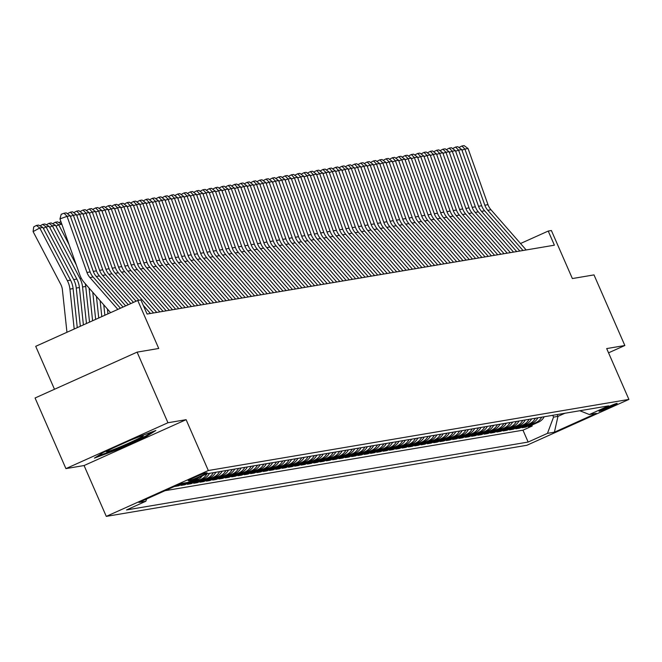 <?xml version="1.0" encoding="UTF-8"?>
<svg xmlns="http://www.w3.org/2000/svg" width="662" height="662" viewBox="0 0 662 662"><rect width="100%" height="100%" fill="white"/><g stroke="black" fill="none" stroke-linecap="round" stroke-linejoin="round"><path stroke-width="0.99" d="M616.951 403.373A9.88 0.505 156.4 0 0 607.013 407.279A9.88 0.505 156.4 0 0 599.077 411.292A9.88 0.505 156.4 0 0 599.309 411.301A9.88 0.505 156.4 0 0 609.247 407.403A9.88 0.505 156.4 0 0 617.183 403.381A9.88 0.505 156.4 0 0 616.951 403.373M106.284 516.385L526.869 445.278L628.9 399.418L208.315 470.525L106.284 516.385L84.074 465.543L186.105 419.675L167.949 422.745L65.919 468.613L84.074 465.543M65.919 468.613L35.069 397.994L137.1 352.134L158.731 348.477L137.746 300.457L35.715 346.325L54.483 389.273M608.543 352.829L624.845 345.506L593.996 274.895L572.365 278.553L551.388 230.533L548.227 231.063L520.522 243.517M167.949 422.745L137.1 352.134M181.33 483.517L174.776 486.462L178.566 485.817L178.177 484.932M187.644 482.449L181.09 485.395L184.88 484.749L184.491 483.864M202.258 475.904A12.346 12.073 -99.6 0 1 197.466 479.801L187.404 484.327L191.194 483.682L190.805 482.797M209.498 473.338A12.346 12.073 -99.6 0 1 203.78 478.734L193.718 483.26L197.508 482.615L197.119 481.729M215.82 472.271A12.346 12.073 -99.6 0 1 210.102 477.666L200.032 482.193L203.822 481.547L203.433 480.662M222.134 471.203A12.346 12.073 -99.6 0 1 216.416 476.599L206.345 481.125L210.135 480.48L209.746 479.594M228.448 470.136A12.346 12.073 -99.6 0 1 222.73 475.531L212.667 480.058L216.449 479.412L216.069 478.527M234.762 469.068A12.346 12.073 -99.6 0 1 229.044 474.464L218.981 478.99L222.771 478.345L222.382 477.459M241.076 468.001A12.346 12.073 -99.6 0 1 235.358 473.396L225.295 477.923L229.085 477.277L228.696 476.392M247.389 466.933A12.346 12.073 -99.6 0 1 241.671 472.329L231.609 476.855L235.399 476.21L235.01 475.324M253.703 465.866A12.346 12.073 -99.6 0 1 247.993 471.261L237.923 475.779L241.713 475.142L241.324 474.257M260.025 464.798A12.346 12.073 -99.6 0 1 254.307 470.194L244.237 474.712L248.027 474.075L247.638 473.189M266.339 463.731A12.346 12.073 -99.6 0 1 260.621 469.126L250.55 473.644L254.34 473.007L253.951 472.122M272.653 462.664A12.346 12.073 -99.6 0 1 266.935 468.059L256.873 472.577L260.663 471.94L260.274 471.054M278.967 461.596A12.346 12.073 -99.6 0 1 273.249 466.991L263.186 471.509L266.976 470.872L266.587 469.987M285.281 460.529A12.346 12.073 -99.6 0 1 279.563 465.924L269.5 470.442L273.29 469.805L272.901 468.919M291.594 459.461A12.346 12.073 -99.6 0 1 285.876 464.856L275.814 469.375L279.604 468.737L279.215 467.852M297.908 458.394A12.346 12.073 -99.6 0 1 292.199 463.789L282.128 468.307L285.918 467.67L285.529 466.784M304.23 457.326A12.346 12.073 -99.6 0 1 298.512 462.721L288.442 467.24L292.232 466.602L291.843 465.717M310.544 456.259A12.346 12.073 -99.6 0 1 304.826 461.654L294.764 466.172L298.545 465.535L298.165 464.65M316.858 455.191A12.346 12.073 -99.6 0 1 311.14 460.587L301.078 465.105L304.868 464.467L304.479 463.582M323.172 454.124A12.346 12.073 -99.6 0 1 317.454 459.519L307.391 464.037L311.181 463.4L310.792 462.515M329.486 453.056A12.346 12.073 -99.6 0 1 323.768 458.452L313.705 462.97L317.495 462.333L317.106 461.447M335.8 451.989A12.346 12.073 -99.6 0 1 330.081 457.384L320.019 461.902L323.809 461.265L323.42 460.38M342.122 450.921A12.346 12.073 -99.6 0 1 336.404 456.317L326.333 460.835L330.123 460.198L329.734 459.312M348.435 449.854A12.346 12.073 -99.6 0 1 342.717 455.249L332.647 459.767L336.437 459.13L336.048 458.245M354.749 448.778A12.346 12.073 -99.6 0 1 349.031 454.173L338.969 458.7L342.75 458.063L342.37 457.177M361.063 447.711A12.346 12.073 -99.6 0 1 355.345 453.106L345.283 457.632L349.073 456.995L348.684 456.101M367.377 446.643A12.346 12.073 -99.6 0 1 361.659 452.038L351.596 456.565L355.386 455.928L354.998 455.034M373.691 445.576A12.346 12.073 -99.6 0 1 367.973 450.971L357.91 455.497L361.7 454.86L361.311 453.967M380.005 444.508A12.346 12.073 -99.6 0 1 374.287 449.903L364.224 454.43L368.014 453.793L367.625 452.899M386.327 443.441A12.346 12.073 -99.6 0 1 380.609 448.836L370.538 453.362L374.328 452.725L373.939 451.832M392.64 442.373A12.346 12.073 -99.6 0 1 386.922 447.769L376.852 452.295L380.642 451.658L380.253 450.764M398.954 441.306A12.346 12.073 -99.6 0 1 393.236 446.701L383.174 451.227L386.956 450.59L386.575 449.697M405.268 440.238A12.346 12.073 -99.6 0 1 399.55 445.634L389.488 450.16L393.278 449.523L392.889 448.629M411.582 439.171A12.346 12.073 -99.6 0 1 405.864 444.566L395.802 449.093L399.591 448.455L399.203 447.562M417.896 438.103A12.346 12.073 -99.6 0 1 412.178 443.499L402.115 448.025L405.905 447.388L405.516 446.494M424.21 437.036A12.346 12.073 -99.6 0 1 418.5 442.431L408.429 446.958L412.219 446.32L411.83 445.427M430.532 435.968A12.346 12.073 -99.6 0 1 424.814 441.364L414.743 445.89L418.533 445.253L418.144 444.359M436.846 434.901A12.346 12.073 -99.6 0 1 431.127 440.296L421.057 444.823L424.847 444.185L424.458 443.292M443.159 433.833A12.346 12.073 -99.6 0 1 437.441 439.229L427.379 443.755L431.169 443.118L430.78 442.224M449.473 432.766A12.346 12.073 -99.6 0 1 443.755 438.161L433.693 442.688L437.483 442.051L437.094 441.157M455.787 431.698A12.346 12.073 -99.6 0 1 450.069 437.094L440.007 441.62L443.797 440.983L443.408 440.089M462.101 430.631A12.346 12.073 -99.6 0 1 456.383 436.026L446.32 440.553L450.11 439.916L449.721 439.022M468.415 429.564A12.346 12.073 -99.6 0 1 462.705 434.959L452.634 439.485L456.424 438.848L456.035 437.954M474.737 428.496A12.346 12.073 -99.6 0 1 469.019 433.891L458.948 438.418L462.738 437.781L462.349 436.887M481.051 427.429A12.346 12.073 -99.6 0 1 475.333 432.824L465.27 437.35L469.052 436.713L468.671 435.819M487.364 426.361A12.346 12.073 -99.6 0 1 481.646 431.756L471.584 436.283L475.374 435.646L474.985 434.752M493.678 425.294A12.346 12.073 -99.6 0 1 487.96 430.689L477.898 435.215L481.688 434.57L481.299 433.684M499.992 424.226A12.346 12.073 -99.6 0 1 494.274 429.621L484.212 434.148L488.002 433.502L487.613 432.617M506.306 423.159A12.346 12.073 -99.6 0 1 500.588 428.554L490.525 433.08L494.315 432.435L493.926 431.55M512.628 422.091A12.346 12.073 -99.6 0 1 506.91 427.487L496.839 432.013L500.629 431.367L500.24 430.482M518.942 421.024A12.346 12.073 -99.6 0 1 513.224 426.419L503.153 430.945L506.943 430.3L506.554 429.415M525.256 419.956A12.346 12.073 -99.6 0 1 519.538 425.352L509.475 429.878L513.257 429.233L512.876 428.347M531.569 418.889A12.346 12.073 -99.6 0 1 525.851 424.284L515.789 428.811L519.579 428.165L519.19 427.28M537.883 417.821A12.346 12.073 -99.6 0 1 532.165 423.217L522.103 427.743L525.893 427.098L525.504 426.212M137.746 300.457L140.907 299.927L147.08 314.053L554.4 245.188L548.227 231.063M188.405 480.695L189.795 480.455A9.566 0.488 156.4 0 0 199.428 476.673A9.566 0.488 156.4 0 0 207.115 472.784A9.566 0.488 156.4 0 0 206.892 472.776L205.501 473.007A9.566 0.488 156.4 0 0 195.878 476.789A9.566 0.488 156.4 0 0 188.19 480.678A9.566 0.488 156.4 0 0 188.405 480.695L188.331 480.513M579.804 410.738L589.37 414.528L608.676 405.856L207.032 473.752L187.735 482.433L180.784 483.608L138.871 502.45L145.814 501.275L126.516 509.947L528.152 442.051L547.457 433.37L553.548 417.118L557.967 416.365L564.893 413.253M589.37 414.528L596.313 413.353L554.4 432.195L547.457 433.37M164.995 490.707L522.972 430.184L532.207 426.03L531.818 425.145M544.197 416.754A12.346 12.073 -99.6 0 1 538.479 422.149L528.417 426.676L532.207 426.03M541.673 417.184A12.346 12.073 80.4 0 1 535.955 422.579L525.893 427.098M535.359 418.252A12.346 12.073 80.4 0 1 529.641 423.647L519.579 428.165M529.046 419.319A12.346 12.073 80.4 0 1 523.328 424.714L513.257 429.233M522.732 420.387A12.346 12.073 80.4 0 1 517.014 425.782L506.943 430.3M516.41 421.454A12.346 12.073 80.4 0 1 510.692 426.849L500.629 431.367M510.096 422.522A12.346 12.073 80.4 0 1 504.378 427.917L494.315 432.435M503.782 423.589A12.346 12.073 80.4 0 1 498.064 428.984L488.002 433.502M497.468 424.656A12.346 12.073 80.4 0 1 491.75 430.052L481.688 434.57M491.154 425.724A12.346 12.073 80.4 0 1 485.436 431.119L475.374 435.646M484.841 426.791A12.346 12.073 80.4 0 1 479.123 432.187L469.052 436.713M478.527 427.859A12.346 12.073 80.4 0 1 472.809 433.254L462.738 437.781M472.205 428.926A12.346 12.073 80.4 0 1 466.487 434.322L456.424 438.848M465.891 429.994A12.346 12.073 80.4 0 1 460.173 435.389L450.11 439.916M459.577 431.061A12.346 12.073 80.4 0 1 453.859 436.457L443.797 440.983M453.263 432.129A12.346 12.073 80.4 0 1 447.545 437.524L437.483 442.051M446.949 433.196A12.346 12.073 80.4 0 1 441.231 438.592L431.169 443.118M440.635 434.264A12.346 12.073 80.4 0 1 434.917 439.659L424.847 444.185M434.313 435.331A12.346 12.073 80.4 0 1 428.604 440.727L418.533 445.253M428 436.399A12.346 12.073 80.4 0 1 422.282 441.794L412.219 446.32M421.686 437.466A12.346 12.073 80.4 0 1 415.968 442.861L405.905 447.388M415.372 438.534A12.346 12.073 80.4 0 1 409.654 443.929L399.591 448.455M409.058 439.601A12.346 12.073 80.4 0 1 403.34 444.996L393.278 449.523M402.744 440.669A12.346 12.073 80.4 0 1 397.026 446.064L386.956 450.59M396.43 441.736A12.346 12.073 80.4 0 1 390.712 447.131L380.642 451.658M390.108 442.804A12.346 12.073 80.4 0 1 384.399 448.199L374.328 452.725M383.795 443.871A12.346 12.073 80.4 0 1 378.076 449.266L368.014 453.793M377.481 444.938A12.346 12.073 80.4 0 1 371.763 450.334L361.7 454.86M371.167 446.006A12.346 12.073 80.4 0 1 365.449 451.401L355.386 455.928M364.853 447.073A12.346 12.073 80.4 0 1 359.135 452.469L349.073 456.995M358.539 448.141A12.346 12.073 80.4 0 1 352.821 453.536L342.75 458.063M352.225 449.208A12.346 12.073 80.4 0 1 346.507 454.604L336.437 459.13M345.903 450.276A12.346 12.073 80.4 0 1 340.185 455.671L330.123 460.198M339.589 451.343A12.346 12.073 80.4 0 1 333.871 456.739L323.809 461.265M333.276 452.411A12.346 12.073 80.4 0 1 327.558 457.806L317.495 462.333M326.962 453.478A12.346 12.073 80.4 0 1 321.244 458.874L311.181 463.4M320.648 454.546A12.346 12.073 80.4 0 1 314.93 459.941L304.868 464.467M314.334 455.613A12.346 12.073 80.4 0 1 308.616 461.009L298.545 465.535M308.02 456.681A12.346 12.073 80.4 0 1 302.302 462.076L292.232 466.602M301.698 457.748A12.346 12.073 80.4 0 1 295.98 463.143L285.918 467.67M295.384 458.816A12.346 12.073 80.4 0 1 289.666 464.211L279.604 468.737M289.071 459.883A12.346 12.073 80.4 0 1 283.353 465.278L273.29 469.805M282.757 460.951A12.346 12.073 80.4 0 1 277.039 466.346L266.976 470.872M276.443 462.018A12.346 12.073 80.4 0 1 270.725 467.413L260.663 471.94M270.129 463.086A12.346 12.073 80.4 0 1 264.411 468.481L254.34 473.007M263.807 464.153A12.346 12.073 80.4 0 1 258.097 469.548L248.027 474.075M257.493 465.221A12.346 12.073 80.4 0 1 251.775 470.616L241.713 475.142M251.179 466.288A12.346 12.073 80.4 0 1 245.461 471.683L235.399 476.21M244.866 467.355A12.346 12.073 80.4 0 1 239.148 472.751L229.085 477.277M238.552 468.423A12.346 12.073 80.4 0 1 232.834 473.818L222.771 478.345M232.238 469.49A12.346 12.073 80.4 0 1 226.52 474.886L216.449 479.412M225.924 470.558A12.346 12.073 80.4 0 1 220.206 475.953L210.135 480.48M219.602 471.625A12.346 12.073 80.4 0 1 213.892 477.021L203.822 481.547M213.288 472.693A12.346 12.073 80.4 0 1 207.57 478.088L197.508 482.615M206.966 473.785A12.346 12.073 80.4 0 1 201.256 479.156L191.194 483.682M198.799 477.451A12.346 12.073 80.4 0 1 194.942 480.223L184.88 484.749M185.12 482.871L178.566 485.817M186.105 419.675L208.315 470.525M624.845 345.506L606.69 348.576L628.9 399.418M557.181 414.561L557.967 416.365L554.4 432.195M552.762 415.306L553.548 417.118M146.691 498.925L145.814 501.275M522.972 430.184L528.152 442.051M94.418 458.104L115.875 450.168L146.6 436.357L155.868 430.482L134.411 438.418L103.686 452.229L94.418 458.104M146.294 435.654L146.6 436.357M115.602 449.539L115.875 450.168M117.844 309.402L89.949 277.535A15.433 15.094 80.4 0 1 86.979 272.471L67.052 216.333L59.952 218.915L79.879 275.053A23.145 22.64 -99.6 0 0 84.331 282.649L110.604 312.663M120.451 308.235L93.102 277.006A15.433 15.094 80.4 0 1 90.14 271.933L70.213 215.795L67.052 216.333L64.057 213.247L66.266 212.874L70.213 215.795M59.952 218.915L61.218 214.281L64.057 213.247M42.914 227.463L39.753 227.993L33.1 231.592L33.712 226.892L36.369 225.452L38.586 225.072L42.914 227.463L70.52 280.142A23.145 22.64 80.4 0 1 73.085 288.591L77.264 327.649M36.369 225.452L39.753 227.993L67.367 280.671A23.145 22.64 80.4 0 1 69.932 289.128L74.202 329.022M66.953 332.283L62.418 289.906A15.433 15.094 -99.6 0 0 60.714 284.279L33.1 231.592M113.31 447.901A20.059 1.026 156.4 0 0 106.549 451.641A20.059 1.026 156.4 0 0 106.971 451.782A20.059 1.026 156.4 0 0 127.973 443.49A20.059 1.026 156.4 0 0 143.174 435.646A20.059 1.026 156.4 0 0 142.818 435.67A20.059 1.026 156.4 0 0 129.115 440.793M152.475 431.74L145.69 436.035L115.916 449.424L97.19 456.35M123.049 307.069L96.263 276.468A15.433 15.094 80.4 0 1 93.292 271.403L73.366 215.266L70.404 216.342M125.656 305.902L99.424 275.938A15.433 15.094 80.4 0 1 96.453 270.866L76.527 214.728L73.366 215.266L70.371 212.179L72.58 211.807L76.527 214.728M67.392 213.71L70.371 212.179M128.254 304.727L102.577 275.4A15.433 15.094 80.4 0 1 99.614 270.336L79.68 214.198L76.718 215.274M130.853 303.56L105.738 274.871A15.433 15.094 80.4 0 1 102.767 269.798L82.841 213.66L79.68 214.198L76.684 211.112L78.894 210.739L82.841 213.66M73.714 212.643L76.684 211.112M133.459 302.393L108.891 274.333A15.433 15.094 80.4 0 1 105.928 269.268L86.002 213.131L83.031 214.207M136.058 301.218L112.052 273.803A15.433 15.094 80.4 0 1 109.081 268.731L89.155 212.593L86.002 213.131L82.998 210.044L85.208 209.672L89.155 212.593M147.262 314.02L146.865 313.573M80.028 211.575L82.998 210.044M150.415 313.482L143.257 305.306M138.855 300.275L115.205 273.265A15.433 15.094 80.4 0 1 112.242 268.201L92.316 212.063L89.345 213.139M153.576 312.952L118.366 272.736A15.433 15.094 80.4 0 1 115.395 267.663L95.469 211.526L92.316 212.063L89.312 208.977L91.53 208.604L95.469 211.526M86.341 210.508L89.312 208.977M40.018 225.866L42.691 224.385L44.9 224.004L49.228 226.396L76.842 279.074A23.145 22.64 80.4 0 1 79.399 287.523L83.404 324.893M49.228 226.396L46.067 226.925L73.681 279.604A23.145 22.64 80.4 0 1 76.246 288.061L80.334 326.267M42.691 224.385L46.067 226.925L43.394 228.373M46.332 224.799L49.005 223.309L51.214 222.937L55.542 225.328L76.271 264.874M85.257 283.708A23.145 22.64 80.4 0 1 85.721 286.456L89.535 322.129M55.542 225.328L52.381 225.858L79.994 278.537A23.145 22.64 80.4 0 1 82.56 286.994L86.465 323.511M49.005 223.309L52.381 225.858L49.708 227.306M92.771 292.29L95.667 319.374M89.105 288.102L92.606 320.756M52.654 223.731L55.318 222.242L57.528 221.869L61.847 224.252L58.695 224.79L69.055 244.551M55.318 222.242L58.695 224.79L56.022 226.238M100.094 300.656L101.807 316.618M96.429 296.477L98.737 318M58.968 222.664L60.896 221.571M156.728 312.414L121.527 272.198A15.433 15.094 80.4 0 1 118.556 267.134L98.63 210.996L95.667 212.072M159.89 311.885L124.679 271.668A15.433 15.094 80.4 0 1 121.717 266.596L101.782 210.458L98.63 210.996L95.634 207.909L97.844 207.537L101.782 210.458M92.655 209.44L95.634 207.909M107.418 309.022L107.939 313.862M103.76 304.843L104.869 315.236M163.051 311.347L127.84 271.13A15.433 15.094 80.4 0 1 124.87 266.066L104.944 209.928L101.981 211.004M166.203 310.817L130.993 270.601A15.433 15.094 80.4 0 1 128.031 265.528L108.105 209.391L104.944 209.928L101.948 206.842L104.157 206.47L108.105 209.391M98.969 208.373L101.948 206.842M169.364 310.279L134.154 270.063A15.433 15.094 80.4 0 1 131.184 264.99L111.257 208.861L108.295 209.937M172.517 309.75L137.315 269.533A15.433 15.094 80.4 0 1 134.345 264.461L114.418 208.323L111.257 208.861L108.262 205.774L110.471 205.402L114.418 208.323M105.283 207.305L108.262 205.774M175.678 309.212L140.468 268.995A15.433 15.094 80.4 0 1 137.506 263.923L117.571 207.794L114.609 208.869M178.839 308.682L143.629 268.466A15.433 15.094 80.4 0 1 140.658 263.393L120.732 207.256L117.571 207.794L114.576 204.707L116.785 204.335L120.732 207.256M111.597 206.238L114.576 204.707M181.992 308.144L146.782 267.928A15.433 15.094 80.4 0 1 143.82 262.855L123.885 206.726L120.923 207.802M185.153 307.615L149.943 267.398A15.433 15.094 80.4 0 1 146.972 262.326L127.046 206.188L123.885 206.726L120.889 203.639L123.099 203.267L127.046 206.188M117.919 205.17L120.889 203.639M188.306 307.077L153.096 266.86A15.433 15.094 80.4 0 1 150.133 261.788L130.207 205.659L127.236 206.734M191.467 306.547L156.257 266.331A15.433 15.094 80.4 0 1 153.286 261.258L133.36 205.121L130.207 205.659L127.203 202.572L129.413 202.2L133.36 205.121M124.233 204.103L127.203 202.572M194.62 306.01L159.418 265.793A15.433 15.094 80.4 0 1 156.447 260.72L136.521 204.591L133.55 205.667M197.781 305.48L162.571 265.263A15.433 15.094 80.4 0 1 159.608 260.191L139.674 204.053L136.521 204.591L133.517 201.505L135.735 201.132L139.674 204.053M130.546 203.035L133.517 201.505M200.942 304.942L165.732 264.726A15.433 15.094 80.4 0 1 162.761 259.653L142.835 203.524L139.872 204.599M204.095 304.412L168.884 264.188A15.433 15.094 80.4 0 1 165.922 259.123L145.988 202.986L142.835 203.524L139.839 200.437L142.049 200.065L145.988 202.986M136.86 201.968L139.839 200.437M207.256 303.875L172.046 263.658A15.433 15.094 80.4 0 1 169.075 258.585L149.149 202.456L146.186 203.532M210.408 303.345L175.198 263.12A15.433 15.094 80.4 0 1 172.236 258.056L152.31 201.918L149.149 202.456L146.153 199.37L148.362 198.997L152.31 201.918M143.174 200.9L146.153 199.37M213.569 302.807L178.359 262.591A15.433 15.094 80.4 0 1 175.389 257.518L155.462 201.389L152.5 202.464M216.722 302.277L181.52 262.053A15.433 15.094 80.4 0 1 178.55 256.988L158.623 200.851L155.462 201.389L152.467 198.302L154.676 197.93L158.623 200.851M149.488 199.833L152.467 198.302M219.883 301.74L184.673 261.523A15.433 15.094 80.4 0 1 181.711 256.451L161.776 200.321L158.814 201.397M223.044 301.21L187.834 260.985A15.433 15.094 80.4 0 1 184.864 255.921L164.937 199.783L161.776 200.321L158.781 197.235L160.99 196.862L164.937 199.783M155.81 198.766L158.781 197.235M226.197 300.672L190.987 260.456A15.433 15.094 80.4 0 1 188.025 255.383L168.09 199.254L165.128 200.329M229.358 300.143L194.148 259.918A15.433 15.094 80.4 0 1 191.177 254.853L171.251 198.716L168.09 199.254L165.095 196.167L167.304 195.795L171.251 198.716M162.124 197.698L165.095 196.167M232.511 299.605L197.301 259.388A15.433 15.094 80.4 0 1 194.338 254.316L174.412 198.186L171.441 199.262M235.672 299.075L200.462 258.85A15.433 15.094 80.4 0 1 197.491 253.786L177.565 197.648L174.412 198.186L171.408 195.1L173.618 194.727L177.565 197.648M168.438 196.631L171.408 195.1M238.825 298.537L203.623 258.321A15.433 15.094 80.4 0 1 200.652 253.248L180.726 197.119L177.764 198.195M241.986 298.008L206.776 257.783A15.433 15.094 80.4 0 1 203.813 252.718L183.879 196.581L180.726 197.119L177.73 194.032L179.94 193.66L183.879 196.581M174.751 195.563L177.73 194.032M245.147 297.47L209.937 257.253A15.433 15.094 80.4 0 1 206.966 252.181L187.04 196.051L184.077 197.127M248.3 296.94L213.09 256.715A15.433 15.094 80.4 0 1 210.127 251.651L190.193 195.513L187.04 196.051L184.044 192.965L186.254 192.592L190.193 195.513M181.065 194.496L184.044 192.965M251.461 296.402L216.251 256.186A15.433 15.094 80.4 0 1 213.28 251.113L193.354 194.984L190.391 196.06M254.613 295.873L219.403 255.648A15.433 15.094 80.4 0 1 216.441 250.584L196.515 194.446L193.354 194.984L190.358 191.897L192.568 191.525L196.515 194.446M187.379 193.428L190.358 191.897M257.775 295.335L222.564 255.118A15.433 15.094 80.4 0 1 219.594 250.046L199.667 193.916L196.705 194.992M260.927 294.805L225.725 254.58A15.433 15.094 80.4 0 1 222.755 249.516L202.829 193.378L199.667 193.916L196.672 190.83L198.881 190.457L202.829 193.378M193.693 192.361L196.672 190.83M264.088 294.267L228.878 254.051A15.433 15.094 80.4 0 1 225.916 248.978L205.981 192.849L203.019 193.925M267.249 293.738L232.039 253.513A15.433 15.094 80.4 0 1 229.069 248.449L209.142 192.311L205.981 192.849L202.986 189.762L205.195 189.39L209.142 192.311M200.015 191.293L202.986 189.762M270.402 293.2L235.192 252.983A15.433 15.094 80.4 0 1 232.23 247.911L212.295 191.781L209.333 192.857M273.563 292.662L238.353 252.445A15.433 15.094 80.4 0 1 235.382 247.381L215.456 191.244L212.295 191.781L209.3 188.695L211.509 188.322L215.456 191.244M206.329 190.226L209.3 188.695M276.716 292.132L241.506 251.916A15.433 15.094 80.4 0 1 238.543 246.843L218.617 190.714L215.647 191.79M279.877 291.594L244.667 251.378A15.433 15.094 80.4 0 1 241.696 246.314L221.77 190.176L218.617 190.714L215.613 187.627L217.831 187.255L221.77 190.176M212.643 189.158L215.613 187.627M283.03 291.065L247.828 250.848A15.433 15.094 80.4 0 1 244.857 245.776L224.931 189.646L221.969 190.722M286.191 290.527L250.981 250.31A15.433 15.094 80.4 0 1 248.018 245.246L228.084 189.109L224.931 189.646L221.935 186.56L224.145 186.188L228.084 189.109M218.957 188.091L221.935 186.56M289.352 289.997L254.142 249.781A15.433 15.094 80.4 0 1 251.171 244.708L231.245 188.579L228.282 189.655M292.505 289.459L257.295 249.243A15.433 15.094 80.4 0 1 254.332 244.179L234.398 188.041L231.245 188.579L228.249 185.492L230.459 185.12L234.398 188.041M225.27 187.023L228.249 185.492M295.666 288.93L260.456 248.713A15.433 15.094 80.4 0 1 257.485 243.641L237.559 187.512L234.596 188.587M298.819 288.392L263.608 248.176A15.433 15.094 80.4 0 1 260.646 243.111L240.72 186.974L237.559 187.512L234.563 184.425L236.773 184.053L240.72 186.974M231.584 185.956L234.563 184.425M301.98 287.862L266.769 247.646A15.433 15.094 80.4 0 1 263.799 242.573L243.873 186.444L240.91 187.52M305.132 287.325L269.93 247.108A15.433 15.094 80.4 0 1 266.96 242.044L247.034 185.906L243.873 186.444L240.877 183.357L243.086 182.985L247.034 185.906M237.898 184.888L240.877 183.357M308.293 286.795L273.083 246.578A15.433 15.094 80.4 0 1 270.121 241.506L250.186 185.377L247.224 186.452M311.454 286.257L276.244 246.041A15.433 15.094 80.4 0 1 273.274 240.976L253.347 184.839L250.186 185.377L247.191 182.29L249.4 181.918L253.347 184.839M244.22 183.821L247.191 182.29M314.607 285.727L279.397 245.511A15.433 15.094 80.4 0 1 276.435 240.438L256.508 184.301L253.538 185.385M317.768 285.19L282.558 244.973A15.433 15.094 80.4 0 1 279.587 239.909L259.661 183.771L256.508 184.301L253.505 181.222L255.714 180.85L259.661 183.771M250.534 182.753L253.505 181.222M320.921 284.66L285.711 244.443A15.433 15.094 80.4 0 1 282.748 239.371L262.822 183.233L259.852 184.317M324.082 284.122L288.872 243.906A15.433 15.094 80.4 0 1 285.901 238.841L265.975 182.704L262.822 183.233L259.818 180.155L262.036 179.783L265.975 182.704M256.848 181.686L259.818 180.155M327.235 283.593L292.033 243.376A15.433 15.094 80.4 0 1 289.062 238.303L269.136 182.166L266.174 183.25M330.396 283.055L295.186 242.838A15.433 15.094 80.4 0 1 292.223 237.774L272.289 181.636L269.136 182.166L266.141 179.088L268.35 178.715L272.289 181.636M263.162 180.618L266.141 179.088M333.557 282.525L298.347 242.309A15.433 15.094 80.4 0 1 295.376 237.236L275.45 181.098L272.487 182.182M336.71 281.987L301.5 241.771A15.433 15.094 80.4 0 1 298.537 236.706L278.611 180.569L275.45 181.098L272.454 178.02L274.664 177.648L278.611 180.569M269.475 179.551L272.454 178.02M339.871 281.458L304.661 241.241A15.433 15.094 80.4 0 1 301.69 236.168L281.764 180.031L278.801 181.115M343.024 280.92L307.822 240.703A15.433 15.094 80.4 0 1 304.851 235.639L284.925 179.501L281.764 180.031L278.768 176.953L280.978 176.58L284.925 179.501M275.789 178.483L278.768 176.953M346.185 280.39L310.975 240.174A15.433 15.094 80.4 0 1 308.012 235.101L288.078 178.963L285.115 180.047M349.346 279.852L314.136 239.636A15.433 15.094 80.4 0 1 311.165 234.571L291.239 178.434L288.078 178.963L285.082 175.885L287.291 175.513L291.239 178.434M282.103 177.416L285.082 175.885M352.498 279.323L317.288 239.106A15.433 15.094 80.4 0 1 314.326 234.034L294.391 177.896L291.429 178.98M355.66 278.785L320.449 238.568A15.433 15.094 80.4 0 1 317.479 233.504L297.552 177.366L294.391 177.896L291.396 174.818L293.605 174.445L297.552 177.366M288.425 176.349L291.396 174.818M358.812 278.255L323.602 238.039A15.433 15.094 80.4 0 1 320.64 232.966L300.714 176.828L297.743 177.912M361.973 277.717L326.763 237.501A15.433 15.094 80.4 0 1 323.792 232.436L303.866 176.299L300.714 176.828L297.71 173.75L299.919 173.378L303.866 176.299M294.739 175.281L297.71 173.75M365.126 277.188L329.924 236.971A15.433 15.094 80.4 0 1 326.954 231.899L307.027 175.761L304.057 176.845M368.287 276.65L333.077 236.433A15.433 15.094 80.4 0 1 330.115 231.369L310.18 175.231L307.027 175.761L304.024 172.683L306.241 172.302L310.18 175.231M301.053 174.214L304.024 172.683M371.448 276.12L336.238 235.904A15.433 15.094 80.4 0 1 333.267 230.831L313.341 174.694L310.379 175.778M374.601 275.582L339.391 235.366A15.433 15.094 80.4 0 1 336.428 230.293L316.494 174.164L313.341 174.694L310.346 171.615L312.555 171.235L316.494 174.164M307.367 173.146L310.346 171.615M377.762 275.053L342.552 234.836A15.433 15.094 80.4 0 1 339.581 229.764L319.655 173.626L316.693 174.71M380.915 274.515L345.705 234.298A15.433 15.094 80.4 0 1 342.742 229.226L322.816 173.096L319.655 173.626L316.659 170.548L318.869 170.167L322.816 173.096M313.68 172.079L316.659 170.548M384.076 273.985L348.866 233.769A15.433 15.094 80.4 0 1 345.895 228.696L325.969 172.559L323.006 173.643M387.229 273.447L352.027 233.231A15.433 15.094 80.4 0 1 349.056 228.158L329.13 172.029L325.969 172.559L322.973 169.48L325.183 169.1L329.13 172.029M319.994 171.011L322.973 169.48M390.39 272.918L355.18 232.701A15.433 15.094 80.4 0 1 352.217 227.629L332.283 171.491L329.32 172.575M393.551 272.38L358.341 232.163A15.433 15.094 80.4 0 1 355.37 227.091L335.444 170.962L332.283 171.491L329.287 168.413L331.497 168.032L335.444 170.962M326.316 169.944L329.287 168.413M396.703 271.85L361.493 231.634A15.433 15.094 80.4 0 1 358.531 226.561L338.596 170.424L335.634 171.508M399.865 271.312L364.654 231.096A15.433 15.094 80.4 0 1 361.684 226.023L341.757 169.894L338.596 170.424L335.601 167.345L337.81 166.965L341.757 169.894M332.63 168.876L335.601 167.345M403.017 270.783L367.807 230.566A15.433 15.094 80.4 0 1 364.845 225.494L344.919 169.356L341.948 170.44M406.178 270.245L370.968 230.028A15.433 15.094 80.4 0 1 367.998 224.956L348.071 168.827L344.919 169.356L341.915 166.278L344.124 165.897L348.071 168.827M338.944 167.809L341.915 166.278M409.331 269.715L374.129 229.491A15.433 15.094 80.4 0 1 371.159 224.426L351.232 168.289L348.27 169.373M412.492 269.177L377.282 228.961A15.433 15.094 80.4 0 1 374.32 223.888L354.385 167.759L351.232 168.289L348.237 165.21L350.446 164.83L354.385 167.759M345.258 166.741L348.237 165.21M415.653 268.648L380.443 228.423A15.433 15.094 80.4 0 1 377.472 223.359L357.546 167.221L354.584 168.305M418.806 268.11L383.596 227.893A15.433 15.094 80.4 0 1 380.633 222.821L360.699 166.692L357.546 167.221L354.551 164.143L356.76 163.762L360.699 166.692M351.572 165.674L354.551 164.143M421.967 267.58L386.757 227.356A15.433 15.094 80.4 0 1 383.786 222.291L363.86 166.154L360.898 167.238M425.12 267.043L389.91 226.826A15.433 15.094 80.4 0 1 386.947 221.753L367.021 165.624L363.86 166.154L360.864 163.075L363.074 162.695L367.021 165.624M357.885 164.606L360.864 163.075M428.281 266.513L393.071 226.288A15.433 15.094 80.4 0 1 390.1 221.224L370.174 165.086L367.211 166.162M431.434 265.975L396.232 225.759A15.433 15.094 80.4 0 1 393.261 220.686L373.335 164.557L370.174 165.086L367.178 162L369.388 161.627L373.335 164.557M364.199 163.539L367.178 162M434.595 265.445L399.385 225.221A15.433 15.094 80.4 0 1 396.422 220.156L376.488 164.019L373.525 165.095M437.756 264.908L402.546 224.691A15.433 15.094 80.4 0 1 399.575 219.618L379.649 163.489L376.488 164.019L373.492 160.932L375.702 160.56L379.649 163.489M370.521 162.471L373.492 160.932M440.909 264.378L405.698 224.153A15.433 15.094 80.4 0 1 402.736 219.089L382.802 162.951L379.839 164.027M444.07 263.84L408.859 223.624A15.433 15.094 80.4 0 1 405.889 218.551L385.963 162.422L382.802 162.951L379.806 159.865L382.015 159.492L385.963 162.422M376.835 161.404L379.806 159.865M447.222 263.31L412.012 223.086A15.433 15.094 80.4 0 1 409.05 218.021L389.124 161.884L386.153 162.96M450.383 262.773L415.173 222.556A15.433 15.094 80.4 0 1 412.203 217.484L392.276 161.354L389.124 161.884L386.12 158.797L388.337 158.425L392.276 161.354M383.149 160.328L386.12 158.797M453.536 262.243L418.334 222.018A15.433 15.094 80.4 0 1 415.364 216.954L395.437 160.816L392.475 161.892M456.697 261.705L421.487 221.489A15.433 15.094 80.4 0 1 418.525 216.416L398.59 160.287L395.437 160.816L392.442 157.73L394.651 157.357L398.59 160.287M389.463 159.261L392.442 157.73M459.858 261.176L424.648 220.951A15.433 15.094 80.4 0 1 421.677 215.886L401.751 159.749L398.789 160.825M463.011 260.638L427.801 220.421A15.433 15.094 80.4 0 1 424.839 215.349L404.904 159.219L401.751 159.749L398.756 156.662L400.965 156.29L404.904 159.219M395.777 158.193L398.756 156.662M466.172 260.108L430.962 219.883A15.433 15.094 80.4 0 1 427.991 214.819L408.065 158.681L405.103 159.757M469.325 259.57L434.115 219.354A15.433 15.094 80.4 0 1 431.152 214.281L411.226 158.152L408.065 158.681L405.07 155.595L407.279 155.222L411.226 158.152M402.091 157.126L405.07 155.595M472.486 259.041L437.276 218.816A15.433 15.094 80.4 0 1 434.305 213.752L414.379 157.614L411.416 158.69M475.639 258.503L440.437 218.286A15.433 15.094 80.4 0 1 437.466 213.214L417.54 157.084L414.379 157.614L411.383 154.527L413.593 154.155L417.54 157.084M408.404 156.058L411.383 154.527M478.8 257.965L443.59 217.748A15.433 15.094 80.4 0 1 440.627 212.684L420.693 156.546L417.73 157.622M481.961 257.435L446.751 217.219A15.433 15.094 80.4 0 1 443.78 212.146L423.854 156.017L420.693 156.546L417.697 153.46L419.907 153.088L423.854 156.017M414.726 154.991L417.697 153.46M485.114 256.897L449.903 216.681A15.433 15.094 80.4 0 1 446.941 211.617L427.015 155.479L424.044 156.555M488.275 256.368L453.065 216.151A15.433 15.094 80.4 0 1 450.094 211.079L430.168 154.949L427.015 155.479L424.011 152.392L426.22 152.02L430.168 154.949M421.04 153.923L424.011 152.392M491.427 255.83L456.217 215.613A15.433 15.094 80.4 0 1 453.255 210.549L433.329 154.411L430.358 155.487M494.588 255.3L459.378 215.084A15.433 15.094 80.4 0 1 456.408 210.011L436.481 153.882L433.329 154.411L430.325 151.325L432.543 150.953L436.481 153.882M427.354 152.856L430.325 151.325M497.741 254.762L462.539 214.546A15.433 15.094 80.4 0 1 459.569 209.482L439.642 153.344L436.68 154.42M500.902 254.233L465.692 214.016A15.433 15.094 80.4 0 1 462.73 208.944L442.795 152.814L439.642 153.344L436.647 150.257L438.856 149.885L442.795 152.814M433.668 151.788L436.647 150.257M504.063 253.695L468.853 213.478A15.433 15.094 80.4 0 1 465.882 208.414L445.956 152.277L442.994 153.352M507.216 253.165L472.006 212.949A15.433 15.094 80.4 0 1 469.044 207.876L449.117 151.747L445.956 152.277L442.961 149.19L445.17 148.818L449.117 151.747M439.982 150.721L442.961 149.19M510.377 252.627L475.167 212.411A15.433 15.094 80.4 0 1 472.196 207.347L452.27 151.209L449.308 152.285M513.53 252.098L478.328 211.881A15.433 15.094 80.4 0 1 475.357 206.809L455.431 150.679L452.27 151.209L449.275 148.123L451.484 147.75L455.431 150.679M446.296 149.653L449.275 148.123M516.691 251.56L481.481 211.344A15.433 15.094 80.4 0 1 478.518 206.279L458.584 150.142L455.622 151.217M519.852 251.03L484.642 210.814A15.433 15.094 80.4 0 1 481.671 205.741L461.745 149.604L458.584 150.142L455.588 147.055L457.798 146.683L461.745 149.604M452.609 148.586L455.588 147.055M523.005 250.493L487.795 210.276A15.433 15.094 80.4 0 1 484.832 205.212L464.898 149.074L461.935 150.15M526.166 249.963L490.956 209.746A15.433 15.094 80.4 0 1 487.985 204.674L468.059 148.536L464.898 149.074L461.902 145.988L464.112 145.615L468.059 148.536M458.932 147.518L461.902 145.988M538.479 422.149L535.955 422.579M532.165 423.217L529.641 423.647M525.851 424.284L523.328 424.714M519.538 425.352L517.014 425.782M513.224 426.419L510.692 426.849M506.91 427.487L504.378 427.917M500.588 428.554L498.064 428.984M494.274 429.621L491.75 430.052M487.96 430.689L485.436 431.119M481.646 431.756L479.123 432.187M475.333 432.824L472.809 433.254M469.019 433.891L466.487 434.322M462.705 434.959L460.173 435.389M456.383 436.026L453.859 436.457M450.069 437.094L447.545 437.524M443.755 438.161L441.231 438.592M437.441 439.229L434.917 439.659M431.127 440.296L428.604 440.727M424.814 441.364L422.282 441.794M418.5 442.431L415.968 442.861M412.178 443.499L409.654 443.929M405.864 444.566L403.34 444.996M399.55 445.634L397.026 446.064M393.236 446.701L390.712 447.131M386.922 447.769L384.399 448.199M380.609 448.836L378.076 449.266M374.287 449.903L371.763 450.334M367.973 450.971L365.449 451.401M361.659 452.038L359.135 452.469M355.345 453.106L352.821 453.536M349.031 454.173L346.507 454.604M342.717 455.249L340.185 455.671M336.404 456.317L333.871 456.739M330.081 457.384L327.558 457.806M323.768 458.452L321.244 458.874M317.454 459.519L314.93 459.941M311.14 460.587L308.616 461.009M304.826 461.654L302.302 462.076M298.512 462.721L295.98 463.143M292.199 463.789L289.666 464.211M285.876 464.856L283.353 465.278M279.563 465.924L277.039 466.346M273.249 466.991L270.725 467.413M266.935 468.059L264.411 468.481M260.621 469.126L258.097 469.548M254.307 470.194L251.775 470.616M247.993 471.261L245.461 471.683M241.671 472.329L239.148 472.751M235.358 473.396L232.834 473.818M229.044 474.464L226.52 474.886M222.73 475.531L220.206 475.953M216.416 476.599L213.892 477.021M210.102 477.666L207.57 478.088M203.78 478.734L201.256 479.156M197.466 479.801L194.942 480.223M189.514 479.809L189.795 480.455M89.949 277.535L93.102 277.006M86.979 272.471L90.14 271.933M70.52 280.142L67.367 280.671M73.085 288.591L69.932 289.128M96.263 276.468L99.424 275.938M93.292 271.403L96.453 270.866M102.577 275.4L105.738 274.871M99.614 270.336L102.767 269.798M108.891 274.333L112.052 273.803M105.928 269.268L109.081 268.731M115.205 273.265L118.366 272.736M112.242 268.201L115.395 267.663M76.842 279.074L73.681 279.604M79.399 287.523L76.246 288.061M81.327 278.313L79.994 278.537M85.721 286.456L82.56 286.994M121.527 272.198L124.679 271.668M118.556 267.134L121.717 266.596M127.84 271.13L130.993 270.601M124.87 266.066L128.031 265.528M134.154 270.063L137.315 269.533M131.184 264.99L134.345 264.461M140.468 268.995L143.629 268.466M137.506 263.923L140.658 263.393M146.782 267.928L149.943 267.398M143.82 262.855L146.972 262.326M153.096 266.86L156.257 266.331M150.133 261.788L153.286 261.258M159.418 265.793L162.571 265.263M156.447 260.72L159.608 260.191M165.732 264.726L168.884 264.188M162.761 259.653L165.922 259.123M172.046 263.658L175.198 263.12M169.075 258.585L172.236 258.056M178.359 262.591L181.52 262.053M175.389 257.518L178.55 256.988M184.673 261.523L187.834 260.985M181.711 256.451L184.864 255.921M190.987 260.456L194.148 259.918M188.025 255.383L191.177 254.853M197.301 259.388L200.462 258.85M194.338 254.316L197.491 253.786M203.623 258.321L206.776 257.783M200.652 253.248L203.813 252.718M209.937 257.253L213.09 256.715M206.966 252.181L210.127 251.651M216.251 256.186L219.403 255.648M213.28 251.113L216.441 250.584M222.564 255.118L225.725 254.58M219.594 250.046L222.755 249.516M228.878 254.051L232.039 253.513M225.916 248.978L229.069 248.449M235.192 252.983L238.353 252.445M232.23 247.911L235.382 247.381M241.506 251.916L244.667 251.378M238.543 246.843L241.696 246.314M247.828 250.848L250.981 250.31M244.857 245.776L248.018 245.246M254.142 249.781L257.295 249.243M251.171 244.708L254.332 244.179M260.456 248.713L263.608 248.176M257.485 243.641L260.646 243.111M266.769 247.646L269.93 247.108M263.799 242.573L266.96 242.044M273.083 246.578L276.244 246.041M270.121 241.506L273.274 240.976M279.397 245.511L282.558 244.973M276.435 240.438L279.587 239.909M285.711 244.443L288.872 243.906M282.748 239.371L285.901 238.841M292.033 243.376L295.186 242.838M289.062 238.303L292.223 237.774M298.347 242.309L301.5 241.771M295.376 237.236L298.537 236.706M304.661 241.241L307.822 240.703M301.69 236.168L304.851 235.639M310.975 240.174L314.136 239.636M308.012 235.101L311.165 234.571M317.288 239.106L320.449 238.568M314.326 234.034L317.479 233.504M323.602 238.039L326.763 237.501M320.64 232.966L323.792 232.436M329.924 236.971L333.077 236.433M326.954 231.899L330.115 231.369M336.238 235.904L339.391 235.366M333.267 230.831L336.428 230.293M342.552 234.836L345.705 234.298M339.581 229.764L342.742 229.226M348.866 233.769L352.027 233.231M345.895 228.696L349.056 228.158M355.18 232.701L358.341 232.163M352.217 227.629L355.37 227.091M361.493 231.634L364.654 231.096M358.531 226.561L361.684 226.023M367.807 230.566L370.968 230.028M364.845 225.494L367.998 224.956M374.129 229.491L377.282 228.961M371.159 224.426L374.32 223.888M380.443 228.423L383.596 227.893M377.472 223.359L380.633 222.821M386.757 227.356L389.91 226.826M383.786 222.291L386.947 221.753M393.071 226.288L396.232 225.759M390.1 221.224L393.261 220.686M399.385 225.221L402.546 224.691M396.422 220.156L399.575 219.618M405.698 224.153L408.859 223.624M402.736 219.089L405.889 218.551M412.012 223.086L415.173 222.556M409.05 218.021L412.203 217.484M418.334 222.018L421.487 221.489M415.364 216.954L418.525 216.416M424.648 220.951L427.801 220.421M421.677 215.886L424.839 215.349M430.962 219.883L434.115 219.354M427.991 214.819L431.152 214.281M437.276 218.816L440.437 218.286M434.305 213.752L437.466 213.214M443.59 217.748L446.751 217.219M440.627 212.684L443.78 212.146M449.903 216.681L453.065 216.151M446.941 211.617L450.094 211.079M456.217 215.613L459.378 215.084M453.255 210.549L456.408 210.011M462.539 214.546L465.692 214.016M459.569 209.482L462.73 208.944M468.853 213.478L472.006 212.949M465.882 208.414L469.044 207.876M475.167 212.411L478.328 211.881M472.196 207.347L475.357 206.809M481.481 211.344L484.642 210.814M478.518 206.279L481.671 205.741M487.795 210.276L490.956 209.746M484.832 205.212L487.985 204.674"/></g></svg>
